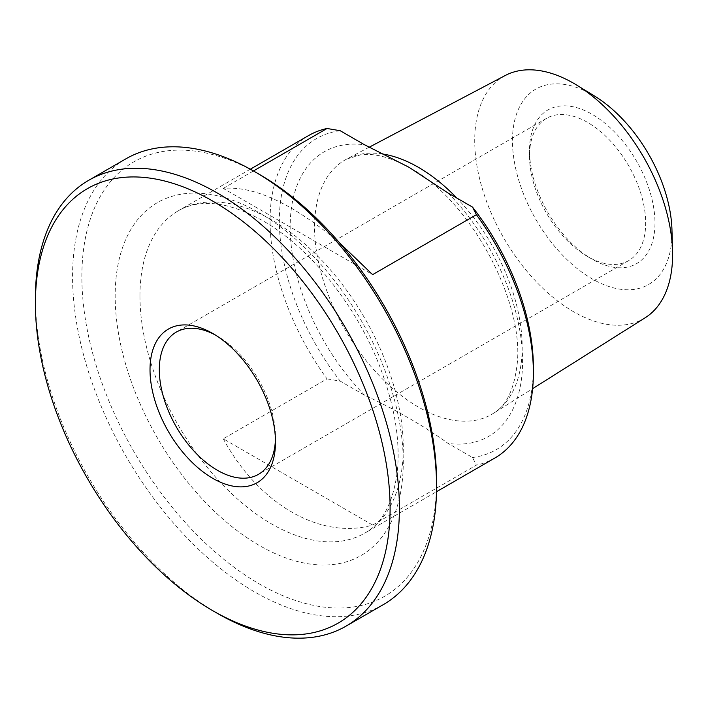 <?xml version="1.0" encoding="UTF-8"?>
<svg xmlns="http://www.w3.org/2000/svg" width="708" height="708" viewBox="0 0 708 708"><rect width="100%" height="100%" fill="white"/><g stroke="black" fill="none" stroke-linecap="round" stroke-linejoin="round"><path stroke-width="0.53" stroke-dasharray="3.54 2.66" d="M339.309 242.596C292.997 203.762 254.314 185.691 223.259 188.399L372.629 274.633M223.259 188.399L253.455 170.955M223.259 438.792C258.668 504.202 320.759 540.045 372.629 525.035L223.259 438.792L327.034 378.877A186.195 107.501 60 0 1 270.058 220.79A186.195 107.501 60 0 1 308.626 135.547M372.629 525.035L476.404 465.121L472.519 457.51L448.173 443.456C423.393 425.676 395.347 409.481 364.558 395.179L340.212 381.125L327.034 378.877M340.212 130.723A179.62 103.704 -120 0 0 340.212 381.125M494.812 458.049A186.195 107.501 60 0 1 476.404 465.121M472.519 457.51A179.62 103.704 -120 0 0 533.381 367.443M645.156 317.777A139.918 80.783 60 0 1 536.814 282.288A139.918 80.783 60 0 1 474.723 140.405A139.918 80.783 60 0 1 505.273 75.49M259.225 174.283A250.809 144.804 -120 0 0 81.871 276.678A250.809 144.804 -120 0 0 259.216 583.861A250.809 144.804 -120 0 0 436.571 481.467M215.117 334.884A82.146 47.427 60 0 1 217.4 336.15A82.146 47.427 60 0 1 275.483 436.748L275.483 442.119M275.483 436.748A82.146 47.427 60 0 1 275.439 439.358M529.504 155.955A82.146 47.427 -120 0 0 587.587 256.561A82.146 47.427 -120 0 0 628.66 260.624A82.146 47.427 -120 0 0 645.678 223.02A82.146 47.427 -120 0 0 609.818 140.352A82.146 47.427 -120 0 0 546.523 118.351A82.146 47.427 -120 0 0 529.504 155.955L529.504 150.592A88.712 51.224 60 0 1 592.233 114.369A88.712 51.224 60 0 1 654.971 223.02A88.712 51.224 60 0 1 592.233 259.243A88.712 51.224 60 0 1 529.504 150.592M35.4 298.139A257.385 148.6 -120 0 0 217.391 613.367M383.267 604.659A257.385 148.6 60 0 1 184.921 535.699A257.385 148.6 60 0 1 72.57 276.678A257.385 148.6 60 0 1 125.882 158.849M594.826 96.235A112.811 65.136 -120 0 0 512.486 138.768A112.811 65.136 -120 0 0 591.375 278.412A112.811 65.136 -120 0 0 672.007 232.861A112.811 65.136 -120 0 0 671.963 229.843M139.954 295.909A186.195 107.501 -120 0 0 221.223 483.281A186.195 107.501 -120 0 0 364.709 533.168A186.195 107.501 -120 0 0 393.25 383.966A186.195 107.501 -120 0 0 271.606 219.887A186.195 107.501 -120 0 0 178.513 210.665A186.195 107.501 -120 0 0 139.954 295.909M364.558 395.179A164.336 94.881 60 0 1 290.165 227.029A164.336 94.881 60 0 1 364.558 144.777M382.594 153.99A146.822 84.765 -120 0 0 346.61 159.123A146.822 84.765 -120 0 0 314.547 227.25A146.822 84.765 -120 0 0 379.709 376.125A146.822 84.765 -120 0 0 493.396 413.366A146.822 84.765 -120 0 0 456.855 198.072M448.173 193.054A164.336 94.881 60 0 1 522.575 361.204A164.336 94.881 60 0 1 448.173 443.456M259.216 212.736A203.718 117.617 60 0 1 383.966 534.266A203.718 117.617 60 0 1 134.467 390.214A203.718 117.617 60 0 1 259.216 212.736M250.331 169.203L178.513 210.665C184.638 207.108 191.611 204.851 199.452 203.913C217.489 201.63 238.623 207.24 262.845 220.754C308.998 246.765 356.212 304.962 379.692 366.266C394.303 404.427 400.224 439.013 397.462 470.015C393.524 502.335 382.603 523.38 364.709 533.168L436.517 491.706M369.08 147.273L346.61 159.123L360.584 154.84C374.222 152.91 390.692 157.282 409.994 167.955C470.599 199.922 526.071 304.281 516.796 366.886C513.574 390.719 505.769 406.215 493.396 413.366L532.62 388.665M217.4 336.15L212.754 333.459M546.523 118.351L176.327 332.079M628.66 260.624L258.473 474.351M587.587 256.561L592.233 259.243"/><path stroke-width="1.06" d="M253.455 170.955L327.034 128.484L340.212 130.723L364.558 144.777L409.118 167.336L448.173 193.054L472.519 207.108L476.404 214.719L372.629 274.633L339.309 242.596M250.331 169.203L308.626 135.547A186.195 107.501 60 0 1 327.034 128.484M476.404 214.719A186.195 107.501 60 0 1 533.381 372.815A186.195 107.501 60 0 1 494.812 458.049L436.517 491.706M533.381 372.815L533.381 367.443A179.62 103.704 -120 0 0 472.519 207.108M369.08 147.273L505.273 75.49A139.918 80.783 60 0 1 576.87 85.199A139.918 80.783 60 0 1 672.547 250.915A139.918 80.783 60 0 1 672.6 254.65A139.918 80.783 60 0 1 645.156 317.777L532.62 388.665M436.571 486.83L436.571 481.467A250.809 144.804 -120 0 0 259.225 174.283L254.579 171.602A257.385 148.6 60 0 1 436.571 486.83A257.385 148.6 60 0 1 383.267 604.659L346.088 626.12A257.385 148.6 -120 0 0 399.401 508.291A257.385 148.6 -120 0 0 287.05 249.269A257.385 148.6 -120 0 0 88.704 180.31A257.385 148.6 -120 0 0 35.4 298.139L35.4 303.502A250.809 144.804 60 0 1 212.754 201.107A250.809 144.804 60 0 1 390.099 508.291A250.809 144.804 60 0 1 212.745 610.685A250.809 144.804 60 0 1 35.4 303.502M275.483 442.119A88.712 51.224 -120 0 0 212.754 333.459A88.712 51.224 -120 0 0 150.016 369.682A88.712 51.224 -120 0 0 212.754 478.334A88.712 51.224 -120 0 0 275.483 442.119M275.439 439.358A82.146 47.427 60 0 1 258.473 474.351A82.146 47.427 60 0 1 195.169 452.35A82.146 47.427 60 0 1 159.318 369.682A82.146 47.427 60 0 1 176.327 332.079A82.146 47.427 60 0 1 215.117 334.884M212.745 610.685L217.391 613.367A257.385 148.6 -120 0 0 346.088 626.12M88.704 180.31L125.882 158.849A257.385 148.6 60 0 1 254.579 171.602M672.547 250.915L671.963 229.843A112.811 65.136 -120 0 0 594.826 96.235L576.87 85.199M456.855 198.072A146.822 84.765 -120 0 0 418.366 167.3A146.822 84.765 -120 0 0 382.594 153.99"/></g></svg>
